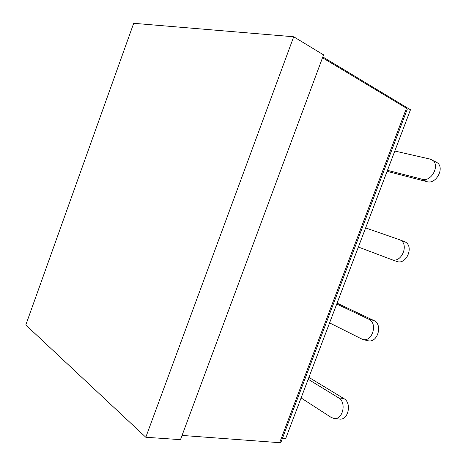 <?xml version="1.0" encoding="UTF-8"?>
<svg xmlns="http://www.w3.org/2000/svg" width="466" height="466" viewBox="0 0 466 466"><rect width="100%" height="100%" fill="white"/><g stroke="black" fill="none" stroke-linecap="round" stroke-linejoin="round"><path stroke-width="0.7" d="M322.816 56.934L410.47 109.76L285.6 438.768L282.367 438.506M308.189 379.26L338.613 397.865C346.815 402.199 342.9 420.058 334.064 418.462L331.145 417.396L301.094 397.941M308.906 377.373L343.92 398.622C352.127 402.933 348.248 420.658 339.417 419.068L334.064 418.462M145.806 437.254L25.805 324.959L133.69 23.3L293.708 36.773L323.579 54.877L180.482 439.665L145.806 437.254L293.708 36.773M182.055 435.425L279.641 442.688L280.922 442.321L407.307 109.102L406.469 108.229L322.513 57.749M336.743 304.013L368.699 319.163C378.095 322.955 372.41 342.359 362.729 339.498L329.578 322.897M337.069 303.156L373.814 320.509C383.203 324.289 377.565 343.547 367.89 340.693L362.729 339.498M365.618 227.938L399.409 239.664C409.859 243.188 401.709 263.867 391.586 259.585L358.371 247.032M399.409 239.664L404.325 241.609C414.763 245.133 406.667 265.649 396.549 261.379L391.679 259.614M394.807 151.025L429.908 159.034L436.397 162.261C445.513 166.537 436.566 184.786 426.943 181.658L387.1 171.337M431.685 159.704C440.807 163.98 431.813 182.375 422.179 179.253L387.479 170.329M343.92 398.622L338.613 397.865M279.641 442.688L406.469 108.229M373.814 320.509L368.699 319.163M426.943 181.658L422.179 179.253M391.586 259.585L396.549 261.379"/></g></svg>
